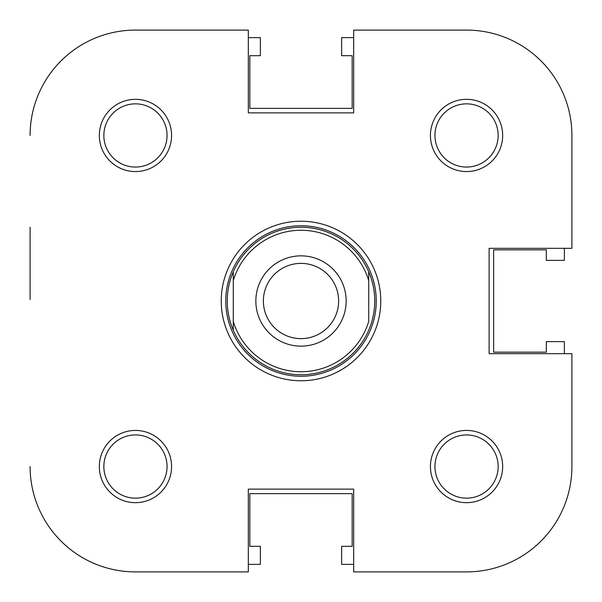 <?xml version="1.0" encoding="UTF-8"?>
<svg xmlns="http://www.w3.org/2000/svg" width="602" height="602" viewBox="0 0 602 602"><rect width="100%" height="100%" fill="white"/><g stroke="black" fill="none" stroke-linecap="round" stroke-linejoin="round"><path stroke-width="0.9" d="M564.375 353.675L564.375 341.635L546.315 341.635L546.315 352.17L493.64 352.17L493.64 249.83L546.315 249.83L546.315 260.365L564.375 260.365L564.375 248.325M353.675 37.625L341.635 37.625L341.635 55.685L352.17 55.685L352.17 108.36L249.83 108.36L249.83 55.685L260.365 55.685L260.365 37.625L248.325 37.625M248.325 564.375L260.365 564.375L260.365 546.315L249.83 546.315L249.83 493.64L352.17 493.64L352.17 546.315L341.635 546.315L341.635 564.375L353.675 564.375M248.325 571.9L135.45 571.9L248.325 571.9L248.325 489.125L353.675 489.125L353.675 571.9L466.55 571.9A105.35 105.35 0 0 0 571.9 466.55L571.9 353.675L489.125 353.675L489.125 248.325L571.9 248.325L571.9 135.45A105.35 105.35 0 0 0 466.55 30.1L353.675 30.1L353.675 112.875L248.325 112.875L248.325 30.1L135.45 30.1L248.325 30.1M30.1 227.255L30.1 299.495M171.57 466.55A36.12 36.12 0 0 1 135.45 502.67A36.12 36.12 0 0 1 99.33 466.55A36.12 36.12 0 0 1 135.45 430.43A36.12 36.12 0 0 1 171.57 466.55M103.845 466.55A31.605 31.605 0 0 0 135.45 498.155A31.605 31.605 0 0 0 167.055 466.55A31.605 31.605 0 0 0 135.45 434.945A31.605 31.605 0 0 0 103.845 466.55M171.57 135.45A36.12 36.12 0 0 1 135.45 171.57A36.12 36.12 0 0 1 99.33 135.45A36.12 36.12 0 0 1 135.45 99.33A36.12 36.12 0 0 1 171.57 135.45M103.845 135.45A31.605 31.605 0 0 0 135.45 167.055A31.605 31.605 0 0 0 167.055 135.45A31.605 31.605 0 0 0 135.45 103.845A31.605 31.605 0 0 0 103.845 135.45M502.67 135.45A36.12 36.12 0 0 1 466.55 171.57A36.12 36.12 0 0 1 430.43 135.45A36.12 36.12 0 0 1 466.55 99.33A36.12 36.12 0 0 1 502.67 135.45M434.945 135.45A31.605 31.605 0 0 0 466.55 167.055A31.605 31.605 0 0 0 498.155 135.45A31.605 31.605 0 0 0 466.55 103.845A31.605 31.605 0 0 0 434.945 135.45M502.67 466.55A36.12 36.12 0 0 1 466.55 502.67A36.12 36.12 0 0 1 430.43 466.55A36.12 36.12 0 0 1 466.55 430.43A36.12 36.12 0 0 1 502.67 466.55M434.945 466.55A31.605 31.605 0 0 0 466.55 498.155A31.605 31.605 0 0 0 498.155 466.55A31.605 31.605 0 0 0 466.55 434.945A31.605 31.605 0 0 0 434.945 466.55M380.765 301A79.765 79.765 0 0 1 301 380.765A79.765 79.765 0 0 1 221.235 301A79.765 79.765 0 0 1 301 221.235A79.765 79.765 0 0 1 380.765 301M571.9 248.325L571.9 135.45M135.45 30.1A105.35 105.35 0 0 0 30.1 135.45M30.1 466.55A105.35 105.35 0 0 0 135.45 571.9M301 230.265A70.735 70.735 0 0 0 233.275 280.585L233.275 271.818A73.745 73.745 0 0 1 368.725 271.818C372.713 281.134 374.722 290.864 374.745 301C374.722 311.136 372.713 320.866 368.725 330.182A73.745 73.745 0 0 1 233.275 330.182C229.287 320.866 227.278 311.136 227.255 301C227.278 290.864 229.287 281.134 233.275 271.818L233.275 321.415A70.735 70.735 0 0 0 368.725 321.415L368.725 280.585A70.735 70.735 0 0 0 301 230.265M301 376.25A75.25 75.25 0 0 0 376.25 301A75.25 75.25 0 0 0 301 225.75A75.25 75.25 0 0 0 225.75 301A75.25 75.25 0 0 0 301 376.25M301 346.15A45.15 45.15 0 0 1 255.85 301A45.15 45.15 0 0 1 301 255.85A45.15 45.15 0 0 1 346.15 301A45.15 45.15 0 0 1 301 346.15M301 263.375A37.625 37.625 0 0 0 263.375 301A37.625 37.625 0 0 0 301 338.625A37.625 37.625 0 0 0 338.625 301A37.625 37.625 0 0 0 301 263.375M368.725 271.818L368.725 280.585L368.725 271.818M233.275 321.415L233.275 330.182L233.275 321.415"/></g></svg>
